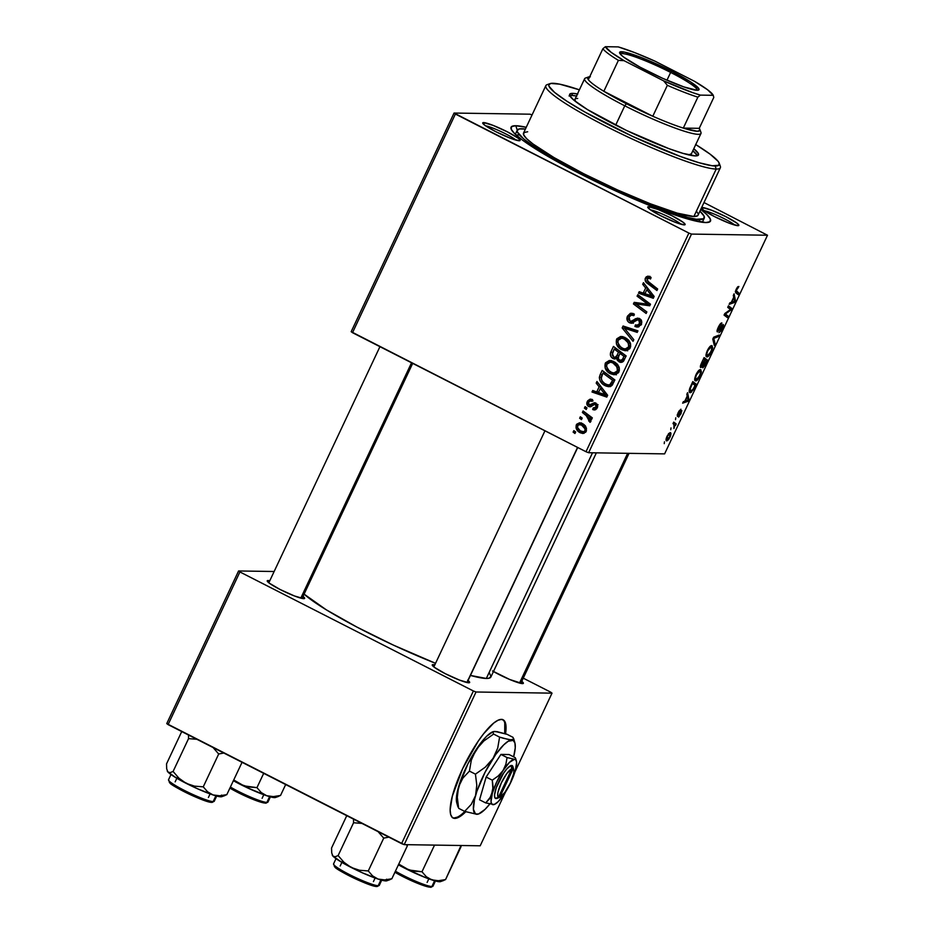 <?xml version="1.0" encoding="UTF-8"?>
<svg xmlns="http://www.w3.org/2000/svg" width="934" height="934" viewBox="0 0 934 934"><rect width="100%" height="100%" fill="white"/><g stroke="black" fill="none" stroke-linecap="round" stroke-linejoin="round"><path stroke-width="1.4" d="M452.698 817.764A55.106 13.987 117 0 0 464.887 811.459L461.711 814.32M502.34 719.402L503.134 719.799A55.106 13.987 -63 0 0 462.645 768.659L452.313 796.212L450.153 809.93L450.667 814.541L452.243 817.402L454.811 818.406L458.279 817.495L465.809 811.739A55.106 13.987 -63 0 1 453.083 817.997A55.106 13.987 -63 0 1 462.645 768.659L478.196 741.199L483.649 733.727L493.712 723.068L497.939 720.301L501.406 719.39L503.975 720.394L505.539 723.255L506.065 727.866L505.504 734.054M701.586 207.663A20.665 2.475 -154.8 0 1 702.333 207.535L703.104 209.858L702.333 207.535L701.469 208.189L703.454 210.127L714.347 216.525L728.637 222.969L737.953 225.689A20.665 2.475 -154.8 0 1 717.814 218.229A20.665 2.475 -154.8 0 1 701.457 208.142A20.665 2.475 -154.8 0 1 701.422 208.002M648.628 206.718L649.387 209.041L648.628 206.718L647.764 207.371L649.749 209.309L660.642 215.707L674.932 222.152L684.248 224.872A20.665 2.475 -154.8 0 1 664.097 217.424A20.665 2.475 -154.8 0 1 647.741 207.325A20.665 2.475 -154.8 0 1 648.628 206.718A20.665 2.475 -154.8 0 1 670.986 215.252A20.665 2.475 -154.8 0 1 684.867 224.802A20.665 2.475 -154.8 0 1 684.248 224.872L685.101 224.218L683.128 222.28L672.235 215.882L657.945 209.438L648.628 206.718M483.602 122.599L484.361 124.922L483.602 122.599L482.738 123.253L484.723 125.191L495.615 131.589L509.906 138.034L519.222 140.754A20.665 2.475 -154.8 0 1 499.071 133.293A20.665 2.475 -154.8 0 1 482.726 123.206A20.665 2.475 -154.8 0 1 483.602 122.599A20.665 2.475 -154.8 0 1 505.971 131.134A20.665 2.475 -154.8 0 1 519.841 140.672A20.665 2.475 -154.8 0 1 519.222 140.754L520.086 140.088L518.101 138.15L507.209 131.764L492.918 125.319L483.602 122.599M268.116 580.516L268.852 582.746L268.116 580.516L267.264 581.17L269.237 583.108L280.13 589.506L294.42 595.95L303.737 598.671A20.665 2.475 -154.8 0 1 283.597 591.222A20.665 2.475 -154.8 0 1 267.241 581.123A20.665 2.475 -154.8 0 1 268.116 580.516A20.665 2.475 -154.8 0 1 269.786 580.75L268.116 580.516M492.498 670.974L509.742 679.497L522.48 683.606A20.665 2.475 -154.8 0 1 493.456 671.523M433.142 664.634L433.878 666.864L433.142 664.634L432.279 665.288L434.263 667.238L445.156 673.624L459.446 680.069L468.763 682.789A20.665 2.475 -154.8 0 1 448.624 675.34A20.665 2.475 -154.8 0 1 432.267 665.253A20.665 2.475 -154.8 0 1 433.142 664.634A20.665 2.475 -154.8 0 1 434.812 664.868L433.142 664.634M596.219 406.722L594.876 408.158L593.207 407.96L592.681 409.547L594.724 409.921L596.557 408.905L597.678 406.734L597.328 404.352L594.222 402.776L589.412 405.064L588.28 403.745L588.689 401.935L590.09 400.908L592.074 401.34L592.6 399.752L590.09 399.157L587.696 400.803L586.809 403.593L588.268 406.348L590.486 406.78L594.584 404.434L595.962 405.111L596.219 406.722M518.825 134.94A103.324 12.352 25.2 0 0 516.269 135.15A103.324 12.352 -154.8 0 1 518.825 134.94M515.802 125.728L517.261 130.188L515.802 125.728L511.599 126.569L511.202 129.231L514.634 133.62L521.756 139.575L545.876 155.184L579.862 173.677L618.565 192.241L656.077 208.048L686.7 218.696L705.754 222.561A110.212 13.181 -154.8 0 1 598.32 182.807A110.212 13.181 -154.8 0 1 511.108 128.985A110.212 13.181 -154.8 0 1 515.802 125.728A110.212 13.181 -154.8 0 1 526.239 127.304L515.802 125.728M489.533 673.192L491.004 676.59L488.786 678.282L486.322 678.458A105.624 12.632 25.2 0 1 470.444 675.434L486.322 678.458L592.506 452.792L486.322 678.458A105.624 12.632 25.2 0 0 490.864 677.033L596.359 452.85M352.503 332.691L455.395 114.041L688.883 233.068L585.992 451.717L352.503 332.691L351.172 331.687L454.052 113.049L351.172 331.687L585.992 451.717L588.618 452.733L664.611 453.877L767.503 235.24L691.499 234.084L588.618 452.733L585.992 451.717L688.883 233.068L454.052 113.049L530.057 114.193L454.052 113.049L455.395 114.041L352.503 332.691M584.427 408.135L586.237 409.489L586.961 407.948L585.128 406.629L584.427 408.135L586.856 408.17L584.427 408.135L586.237 409.489L586.961 407.948L585.128 406.629L584.427 408.135M579.652 418.257L581.473 419.611L582.197 418.082L580.364 416.762L579.652 418.257L582.092 418.292L579.652 418.257L581.473 419.611L582.197 418.082L580.364 416.762L579.652 418.257M605.29 363.303L605.139 368.019L608.396 372.444L613.86 374.744L618.226 372.923L619.335 370.553L619.265 367.809L617.876 364.879L615.202 362.334L609.295 360.501L605.582 362.766L605.29 363.303L607.462 363.338L605.29 363.303C604.263 368.019 605.968 371.487 610.381 373.693L614.105 374.756L618.892 371.86L618.81 366.502L613.615 361.4L610.135 360.477L605.29 363.303M596.196 383.115L599.138 386.816L596.721 391.941L592.716 390.505L592.004 392.011L606.785 397.102L607.649 395.257L596.954 381.492L596.196 383.115L598.239 383.15L596.196 383.115L599.138 386.816L596.721 391.941L592.716 390.505L592.004 392.011L606.785 397.102L607.649 395.257L596.954 381.492L596.196 383.115M610.731 352.223L610.369 354.99L611.63 357.453L614 358.925L616.732 358.201L617.397 360.431L620.199 362.31L623.247 361.516L626.154 355.936L613.451 346.432L610.731 352.223L612.727 352.246L610.731 352.223C609.832 354.978 610.614 357.092 613.089 358.574L614.689 359.006L616.732 358.201L619.172 361.913L621.063 362.427L623.247 361.516L626.154 355.936L613.451 346.432L610.731 352.223M622.161 327.939L633.042 341.307L633.801 339.684L624.472 328.231L637.233 332.387L637.957 330.869L623.06 326.024L622.161 327.939L624.729 327.974L625.313 326.748L624.729 327.974L622.161 327.939L633.042 341.307L633.801 339.684L624.472 328.231L637.233 332.387L637.957 330.869L623.06 326.024L622.161 327.939M649.854 276.651L647.951 276.137L646.176 276.919L645.137 278.811L645.429 281.216L656.941 290.521L657.653 288.991L646.923 280.469L647.402 278.379L648.721 278.028L650.531 279.021L651.056 277.421L648.056 276.137L645.417 278.04C644.729 280.387 645.464 282.231 647.624 283.551L656.941 290.521L657.653 288.991L648.663 282.266L646.982 278.962L649.387 278.262L650.531 279.021L651.056 277.421L649.854 276.651M637.093 296.195L647.881 304.192L634.186 302.371L633.439 303.959L646.141 313.462L646.865 311.933L636.054 303.935L649.749 305.792L650.496 304.215L637.805 294.677L637.093 296.195L639.72 296.125L637.093 296.195L647.881 304.192L634.186 302.371L633.439 303.959L646.141 313.462L646.865 311.933L636.054 303.935L649.749 305.792L650.496 304.215L637.805 294.677L637.093 296.195M642.697 284.298L645.639 287.999L643.222 293.124L639.218 291.688L638.506 293.194L653.286 298.273L654.15 296.44L643.456 282.675L642.697 284.298L644.74 284.333L642.697 284.298L645.639 287.999L643.222 293.124L639.218 291.688L638.506 293.194L653.286 298.273L654.15 296.44L643.456 282.675L642.697 284.298M631.524 314.98L633.742 315.634L634.279 314.046L631.372 313.205L627.496 316.124L627.426 320.782L629.026 322.499L631.466 323.281L637.303 320L638.809 320.07L639.953 321.611L639.475 323.829L638.004 325.195L635.459 324.88L634.898 326.445L638.669 326.912L641.518 323.631L640.782 319.545L637.502 318.085L630.684 321.401L628.851 319.907L629.061 317.046L631.115 315.038L633.742 315.634L634.279 314.046L630.368 313.322L627.496 316.124L629.598 316.159L627.496 316.124C626.317 318.938 626.959 321.133 629.434 322.732L631.489 323.281L637.303 320L638.809 320.07L639.603 323.561L637.023 325.359L635.459 324.88L634.898 326.445L637.233 327.122L641.203 324.437C642.3 321.891 641.705 319.918 639.428 318.529L635.599 318.681L631.396 321.389L630.006 321.168L629.061 317.046L631.524 314.98L634.314 315.015M616.592 339.299L616.428 344.016L619.686 348.44L625.161 350.74L629.528 348.919L630.625 346.549L630.567 343.805L629.166 340.875L626.492 338.33L620.596 336.497L616.872 338.762L616.592 339.299L618.763 339.334L616.592 339.299C615.564 344.016 617.257 347.483 621.67 349.701L625.406 350.752L630.181 347.857L630.111 342.498L624.904 337.396L621.425 336.474L616.592 339.299M600.142 374.709L599.348 377.885L599.978 380.535L602.29 383.687L605.991 386.069L608.734 386.711L611.408 385.94L614.864 379.94L602.161 370.436L600.142 374.709L602.138 374.744L600.142 374.709L599.383 377.196C599.64 381.142 601.554 383.956 605.139 385.672L608.805 386.711L612.12 385.287L614.864 379.94L602.161 370.436L600.142 374.709M576.301 424.923L576.056 428.017L578.333 431.45L582.734 433.493L585.723 432.162L586.459 428.239L584.054 424.748L579.617 422.763L576.733 424.199L576.301 424.923L578.006 424.947L576.301 424.923C575.554 428.531 576.897 431.146 580.318 432.781L582.874 433.504L586.178 431.426C586.961 427.725 585.571 425.052 581.987 423.394L579.687 422.763L576.301 424.923M582.384 412.478L588.42 417.416L589.482 419.564L588.689 420.965L590.463 422.005L590.965 420.557L589.716 417.942L591.619 419.378L592.331 417.86L583.096 410.948L582.384 412.478L585.011 412.384L582.384 412.478L586.05 415.291L589.984 422.355L590.837 421.526L589.716 417.942L591.619 419.378L592.331 417.86L583.096 410.948L582.384 412.478M573.126 432.138L574.947 433.493L575.659 431.952L573.838 430.632L573.126 432.138L575.566 432.173L573.126 432.138L574.947 433.493L575.659 431.952L573.838 430.632L573.126 432.138M695.702 380.885L694.709 378.9L696.04 374.557L698.585 370.658L700.804 369.736L701.341 372.047L700.056 375.935L697.593 379.764L695.702 380.885C696.799 381.002 698.247 379.356 700.056 375.935L701.387 371.639L700.325 369.631C699.227 369.584 697.791 371.23 696.04 374.557C694.371 378.784 694.254 380.897 695.702 380.885L695.293 380.792M687.214 396.074L686.817 394.276L687.587 392.654L688.942 399.425L688.078 401.258L682.637 403.173L683.349 401.667L684.797 401.2L687.214 396.074L684.797 401.2L683.349 401.667L682.637 403.173L688.078 401.258L688.942 399.425L687.587 392.654L686.817 394.276L687.214 396.074M736.167 289.295L737.813 286.715L738.899 286.493L736.226 290.637L738.946 293.159L738.222 294.677L735.362 291.84L736.167 289.295L735.759 292.844L738.222 294.677L738.946 293.159L736.564 291.385L736.646 289.4L738.899 286.493L736.167 289.295M722.391 325.954L721.678 325.592L722.391 325.954L721.865 328.453L718.982 332.702L722.367 328.511C723.511 326.013 723.757 324.658 723.068 324.46L718.094 330.426L718.293 327.262L720.383 324.798L719.834 324.518L721.083 324.413L720.231 323.981L721.223 324.425L720.266 323.946L721.223 324.425L721.877 322.93C720.931 322.86 719.717 324.343 718.246 327.379C716.985 330.122 716.717 331.64 717.44 331.92L718.246 327.379L721.55 322.977L717.896 329.877L718.678 330.041L723.185 324.472L723.266 326.246L720.978 330.998L718.982 332.702L721.737 328.721L722.332 325.966L717.44 331.92L722.472 325.978L721.702 325.581M714.323 345.475L712.782 339.089L713.693 337.174L719.238 335.037L718.526 336.555L713.774 338.388L715.094 343.852L714.323 345.475L715.094 343.852L713.774 338.388L718.526 336.555L719.238 335.037L713.693 337.174L712.782 339.089L714.323 345.475M706.991 356.881L706.011 354.897L707.166 350.915L709.735 346.806L712.105 345.732L712.642 348.043L711.346 351.931L708.883 355.772L706.991 356.881C708.089 356.998 709.536 355.352 711.346 351.931L712.689 347.635L711.615 345.627C710.517 345.592 709.093 347.226 707.342 350.554C705.66 354.78 705.544 356.893 706.991 356.881L706.583 356.788M664.237 443.65L664.459 441.794L664.237 443.65M700.804 367.552L700.698 365.031L704.084 357.594L707.447 360.104L703.092 367.681L702.298 367.296L702.566 365.766L700.804 367.552L702.566 365.766L702.73 367.774L704.691 365.801L707.447 360.104L704.084 357.594L701.364 363.384C700.243 365.976 700.056 367.366 700.804 367.552L700.628 367.506M733.715 297.245L733.318 295.459L734.089 293.836L735.443 300.608L734.579 302.441L729.139 304.344L729.851 302.838L731.299 302.371L733.715 297.245L731.299 302.371L729.851 302.838L729.139 304.344L734.579 302.441L735.443 300.608L734.089 293.836L733.318 295.459L733.715 297.245M729.746 308.944L727.726 307.356L728.438 305.838L731.777 308.372L731.042 309.96L725.263 314.034L728.146 316.101L727.434 317.618L724.072 315.108L724.819 313.532L730.598 309.423L729.746 308.944L730.598 309.423L724.819 313.532L724.072 315.108L727.434 317.618L728.146 316.101L725.263 314.034L731.042 309.96L731.777 308.372L728.438 305.838L727.726 307.356L730.598 309.423M680.968 412.011L680.337 411.696L680.676 413.599L678.446 417.078L681.049 413.669L681.598 410.516L678.026 414.801L678.119 412.653L680.933 409.185L678.796 411.334L680.933 409.185L678.026 414.801L681.867 410.738L678.971 416.844L681.049 412.046L677.64 416.202L677.512 414.042L677.348 416.307L678.306 415.56L681.026 412.034L680.337 411.684M689.794 388.194L692.783 381.597L696.145 384.108L691.218 392.373L689.385 392.105L689.794 388.194C688.907 391.264 689.047 392.77 690.238 392.7L693.53 389.548L696.145 384.108L692.783 381.597L689.794 388.194M666.864 440.883L666.269 438.268L668.709 433.481L670.624 432.874L670.717 435.232L668.616 439.575L666.864 440.883L669.888 437.404C671.196 434.088 671.242 432.5 670.028 432.617L667.051 436.178C665.79 439.389 665.732 440.953 666.864 440.883L666.526 440.801M670.764 429.768L670.997 427.912L670.764 429.768M673.963 424.41L673.005 423.627L673.718 422.11L676.169 423.931L675.457 425.449L674.955 425.063L673.939 428.531L674.546 425.694L673.963 424.41L673.939 428.531L674.955 425.063L675.457 425.449L676.169 423.931L673.718 422.11L673.005 423.627L673.963 424.41M675.527 419.646L675.761 417.79L675.527 419.646M703.991 202.538L767.503 235.24L691.499 234.084L688.883 233.068L691.499 234.084L588.618 452.733L664.611 453.877L767.503 235.24L703.991 202.538M168.085 724.609L239.91 571.958L473.398 690.985L401.573 843.624L168.085 724.609L166.754 723.605L238.579 570.966L166.754 723.605L404.2 844.64L480.193 845.795L505.364 792.301L480.193 845.795L404.2 844.64L401.573 843.624L473.398 690.985L239.91 571.958L238.579 570.966L274.141 571.503L238.579 570.966L239.91 571.958L168.085 724.609M514.961 771.916L552.017 693.156L476.025 692.001L404.2 844.64L476.025 692.001L473.398 690.985L476.025 692.001L552.017 693.156L550.686 692.152L552.017 693.156L514.961 771.916M523.25 678.166L550.686 692.152L523.25 678.166M468.062 680.512A20.665 2.475 -154.8 0 1 469.393 682.719A20.665 2.475 -154.8 0 1 468.763 682.789L469.627 682.135L467.642 680.197M521.767 681.318A20.665 2.475 -154.8 0 1 523.098 683.525A20.665 2.475 -154.8 0 1 522.48 683.606L523.332 682.941L521.359 681.003M303.036 596.394A20.665 2.475 -154.8 0 1 304.367 598.601A20.665 2.475 -154.8 0 1 303.737 598.671L304.601 598.017L302.616 596.067M304.099 594.117L326.27 609.797L356.893 627.064L393.366 645.102L435.548 663.315A105.624 12.632 25.2 0 1 304.099 594.117M530.057 114.193L532.041 114.964L530.057 114.193M737.953 225.689L738.817 225.024L736.833 223.086L725.94 216.7L711.65 210.255L702.333 207.535A20.665 2.475 -154.8 0 1 724.702 216.069A20.665 2.475 -154.8 0 1 738.584 225.608A20.665 2.475 -154.8 0 1 737.953 225.689M705.754 222.561L709.957 221.72L710.354 219.046L706.921 214.657L700.757 209.426A110.212 13.181 -154.8 0 1 709.104 222.164A110.212 13.181 -154.8 0 1 705.754 222.561M704.248 210.699A18.365 2.195 -154.8 0 1 720.114 216.688A18.365 2.195 -154.8 0 1 734.836 225.094A18.365 2.195 25.2 0 0 720.114 216.688A18.365 2.195 25.2 0 0 704.248 210.699M650.531 209.881A18.365 2.195 -154.8 0 1 666.397 215.871A18.365 2.195 -154.8 0 1 681.131 224.277A18.365 2.195 25.2 0 0 666.397 215.871A18.365 2.195 25.2 0 0 650.531 209.881M485.505 125.763A18.365 2.195 -154.8 0 1 501.371 131.752A18.365 2.195 -154.8 0 1 516.105 140.158A18.365 2.195 25.2 0 0 501.371 131.752A18.365 2.195 25.2 0 0 485.505 125.763M703.781 358.236L707.447 360.104L703.781 358.236M703.419 366.268L706.337 361.33L705.287 360.547L706.337 361.33L703.419 366.268L702.531 365.101L703.174 365.439L704.855 360.337L703.174 365.439M701.527 366.058L704.89 360.255L703.757 359.403L704.89 360.255L701.411 366.023L701.317 363.478L703.325 359.193L701.411 366.023L700.535 365.579M700.535 365.556L701.329 365.953M710.19 346.362L712.689 347.635L710.19 346.362M710.891 347.121L707.388 350.448L706.898 354.266L707.75 355.387C706.583 355.457 706.606 353.881 707.809 350.67L710.891 347.121L709.91 346.619L711.311 347.214L711.778 348.802L710.844 351.873L707.75 355.387L706.034 354.605M717.137 335.843L718.526 336.555L717.137 335.843M713.728 337.162L715.187 337.898L713.728 337.162M712.84 338.972L714.113 339.626L712.84 338.972M713.774 343.187L715.094 343.852L713.774 343.187M735.548 290.859L736.564 291.385L735.548 290.859M735.42 291.361L738.946 293.159L735.42 291.361M734.229 299.989L735.443 300.608L734.229 299.989M733.167 301.717L734.579 302.441L733.167 301.717M733.855 298.074L734.614 301.308L731.497 301.951L733.423 297.864L731.929 302.172L734.614 301.308L733.855 298.074M728.123 306.504L731.777 308.372L728.123 306.504M730.318 309.586L731.042 309.96L730.318 309.586M727.586 311.477L728.415 311.898L727.586 311.477M725.718 312.867L726.512 313.275L725.718 312.867M724.679 313.824L726.197 314.595L724.679 313.824M724.48 314.233L728.146 316.101L724.48 314.233M677.208 414.988L678.306 415.56L677.208 414.988M687.728 398.818L688.942 399.425L687.728 398.818M686.665 400.546L688.078 401.258L686.665 400.546M687.354 396.903L688.113 400.126L684.996 400.779L686.922 396.681L685.428 400.99L688.113 400.126L687.354 396.903M692.479 382.239L696.145 384.108L692.479 382.239M690.973 391.206L692.888 389.665L695.036 385.333L692.468 383.407L690.191 388.848L690.973 391.206C689.607 391.276 689.806 389.315 691.557 385.333L692.036 383.197L695.036 385.333L694.452 387.703L690.973 391.206L689.234 390.424M689.502 392.327L690.238 392.7L689.502 392.327M698.901 370.366L701.387 371.639L698.901 370.366M699.601 371.125L700.488 372.806L699.554 375.877L696.449 379.391C695.293 379.461 695.305 377.885 696.519 374.674L699.601 371.125L698.62 370.623L699.601 371.125L696.39 374.954L695.608 377.628L696.134 379.321L694.744 378.609M667.576 439.389L669.841 436.517L669.374 434.123C670.273 433.995 670.32 435.057 669.503 437.334L667.576 439.389L667.448 436.19L669.374 434.123L668.534 433.691L669.666 434.182L668.592 433.633M669.374 434.123L667.121 436.026L667.343 439.33L666.152 438.735M673.507 422.577L676.169 423.931L673.507 422.577M674.255 424.701L674.955 425.063L674.255 424.701M649.866 305.558L636.054 303.935L649.866 305.558M646.807 312.061L636.019 303.994L633.439 303.959L636.019 303.994L636.649 302.651L636.019 303.994L646.807 312.061M650.461 304.227L647.881 304.192L650.461 304.227L647.39 302.091L644.822 302.056L647.39 302.091L639.673 296.241L650.461 304.227M643.946 304.893L645.067 305.021M653.637 297.549L641.086 293.229L638.506 293.194L641.086 293.229L641.436 292.482L641.086 293.229L653.637 297.549M645.219 293.159L643.222 293.124L645.219 293.159M647.449 289.657L647.986 288.513L647.449 289.657M647.612 288.022L645.639 287.999L647.612 288.022M646.865 289.645L650.041 293.731L652.072 293.766L650.041 293.731L652.306 296.382L654.127 296.405L644.939 293.743L646.865 289.645L648.896 289.68L646.865 289.645L652.306 296.382L644.939 293.743L646.865 289.645M650.776 278.285L649.387 278.262L650.776 278.285M650.998 278.04L649.387 278.262M648.71 282.243L657.594 289.12L650.204 283.597L647.624 283.551L650.204 283.597L648.885 282.43M647.927 278.075L645.417 278.04L647.927 278.075M647.998 278.052L649.434 276.452M649.877 276.277L647.986 278.087M630.543 315.283L632.75 313.427M632.587 321.203L630.006 321.168M631.396 321.389L633.976 321.424L636.323 320.012L633.742 319.977L636.323 320.012L638.179 318.716L635.599 318.681L639.019 318.342M638.517 326.958L634.898 326.445L637.478 326.491L637.875 325.382L637.478 326.491L638.611 326.982M637.023 325.359L640.841 325.114M641.53 323.596L639.603 323.561L641.53 323.596M641.191 320.105L638.809 320.07L641.191 320.105M637.303 320L638.809 320.07M641.378 320.105L639.883 320.035M632.727 323.082L629.434 322.732L632.003 322.767L630.287 321.284M632.948 313.369L630.31 315.692M630.006 320.817L633.345 323.246M641.53 324.577L639.451 325.394M639.089 318.319L633.264 321.436M637.56 331.71L628.337 329.574L630.905 329.609L627.053 328.266L624.472 328.231L627.053 328.266L637.56 331.71M619.476 338.762L622.698 336.614M626.667 350.635L621.67 349.701L624.251 349.736L621.063 347.378M622.873 336.579L619.452 338.797M620.585 346.818L625.383 350.238M626.527 350.6L627.73 350.775M630.041 348.37L627.578 349.047M628.349 339.894L624.274 338.225L626.329 338.715M626.714 338.902L624.134 338.867L626.714 338.902L628.664 340.139M624.134 338.867L628.489 343.14L630.368 343.163L628.489 343.14L628.582 346.981L630.508 347.004L628.582 346.981L625.15 349.012L622.523 348.277C619.032 346.607 617.572 343.922 618.156 340.233L621.694 338.178L624.811 339.229L627.718 341.774L628.897 346.035L628.115 347.728L625.862 348.966L623.317 348.627L620.48 346.899L617.876 342.72L618.028 340.525L619.254 338.902L621.682 338.178L624.134 338.867M625.15 349.012L629.82 348.51M614.806 349.071L615.366 347.868L614.806 349.071M619.674 359.964L622.254 362.17L619.172 361.913L621.752 361.948L619.954 360.442M618.215 358.224L616.732 358.201L618.215 358.224M615.938 358.738L613.089 358.574L615.658 358.609L613.907 357.127M613.65 356.753L616.113 358.808M621.087 352.316L620.573 353.402L621.087 352.316L616.802 349.106L621.087 352.316L618.506 352.27L621.087 352.316M618.366 357.197L617.643 357.442M623.994 360.606L623.293 360.687M622.569 353.426L626.095 356.064L622.569 353.426L620.001 353.391L623.959 356.344L625.943 356.379L623.959 356.344L622.745 358.925L624.741 358.948L619.814 360.372L618.273 358.563L618.845 355.831L620.001 353.391L622.569 353.426M623.889 360.629L619.814 360.372L618.506 359.135L618.343 357.15L620.001 353.391L623.959 356.344L621.997 360.185L619.814 360.372M614.222 349.071L618.506 352.27L617.012 355.457L619.009 355.492L617.012 355.457L614.957 357.407L613.825 357.092L612.272 353.402L614.222 349.071L616.802 349.106L614.222 349.071L618.506 352.27L616.498 356.379L615.062 357.407L613.311 356.765L612.155 354.803L614.222 349.071M614.957 357.407L618.331 357.22M592.6 399.752L590.568 399.133L587.323 401.492C586.354 403.593 586.774 405.263 588.572 406.523L590.755 406.699L594.584 404.434L595.472 404.691L596.114 406.979L593.207 407.96L592.681 409.547L594.269 409.956L597.34 407.691L595.95 403.079L594.643 402.741L589.167 404.971L588.548 402.204L590.486 400.873L592.074 401.34L592.6 399.752M591.736 405.006L589.167 404.971M590.195 405.099L592.763 405.146L594.398 404.188L591.817 404.153L594.398 404.188L595.985 403.103M595.495 409.699L592.681 409.547L595.25 409.582L595.694 408.263L595.577 409.734M597.024 408.275L593.207 407.96M597.608 407.002L596.114 406.979L597.608 407.002M597.503 404.726L595.472 404.691L597.503 404.726M598.052 404.737L594.584 404.434L597.62 404.562M589.856 406.85L590.755 406.699M591.082 406.559L588.572 406.523L591.082 406.559M591.117 406.547L589.751 405.134M588.992 401.527L587.323 401.492L588.992 401.527M590.253 400.884L591.887 399.413M592.238 405.169L595.81 403.196M591.152 406.57L589.704 405.041M590.078 401.188L592.028 399.367M607.135 396.366L594.584 392.046L592.004 392.011L594.584 392.046L594.935 391.299L594.584 392.046L607.135 396.366M598.717 391.976L596.721 391.941L598.717 391.976M600.947 388.474L601.484 387.33L600.947 388.474M601.111 386.851L599.138 386.816L601.111 386.851M600.364 388.462L603.539 392.56L605.571 392.584L603.539 392.56L605.804 395.199L607.625 395.222L598.437 392.56L600.364 388.462L602.395 388.497L600.364 388.462L605.804 395.199L598.437 392.56L600.364 388.462M603.516 373.075L604.076 371.872L603.516 373.075M610.019 386.583L605.139 385.672L607.707 385.719L604.508 383.372M601.239 377.231L599.383 377.196L601.239 377.231M604.485 383.349L610.369 386.653M612.587 384.703L610.206 384.913M605.501 373.11L614.806 380.068L605.501 373.11L602.932 373.075L612.657 380.348L614.654 380.383L612.657 380.348L611.63 382.531L613.626 382.566L611.63 382.531L610.509 384.306L612.762 384.341L608.559 384.995L605.921 384.224C601.811 382.228 600.504 379.157 602.021 375.001L602.932 373.075L605.501 373.11M608.559 384.995L612.529 384.738M608.186 362.766L611.408 360.606M615.366 374.627L610.381 373.693L612.949 373.74L609.774 371.37M611.583 360.582L608.162 362.801M609.295 370.81L614.082 374.242M615.237 374.604L616.44 374.779M618.752 372.362L616.288 373.04M612.961 362.229L617.374 364.143M612.844 362.871L617.199 367.144L619.079 367.167L617.199 367.144L617.292 370.985L619.219 371.008L617.292 370.985L613.86 373.005L611.233 372.281C607.73 370.6 606.283 367.926 606.855 364.237L610.404 362.182L615.413 362.906L612.844 362.871L616.417 365.766L617.596 370.039L616.825 371.732L614.572 372.958L612.027 372.631L609.19 370.903L606.586 366.723L606.738 364.529L607.964 362.906L610.392 362.182L612.844 362.871M617.059 363.898L612.973 362.229L610.404 362.182M613.86 373.005L618.53 372.514M579.162 424.433L581.018 422.997M584.1 433.318L580.318 432.781L582.898 432.816L580.166 430.772M581.368 422.892L579.068 424.585M580.353 430.959L583.668 433.166M582.536 424.491L585.536 425.997M581.438 424.982C584.042 426.126 585.221 428.041 584.941 430.714L586.447 430.737L582.979 431.847L581.03 431.274C578.508 430.107 577.352 428.204 577.551 425.577L579.5 424.41L584.019 425.017L581.438 424.982L585.081 428.893L584.941 430.714L583.692 431.765L580.259 430.831L577.457 427.375L578.286 424.737L581.438 424.982M584.824 425.484L579.5 424.41M582.979 431.847L585.933 431.87M592.273 417.977L589.716 417.942L592.273 417.977M590.965 420.989L588.689 420.965L590.965 420.989M590.93 420.393L589.366 420.37L590.93 420.393M591.385 417.965L588.618 415.326L586.05 415.291L588.618 415.326L584.953 412.513L591.479 418.105M707.75 355.387L709.536 354.056L711.51 350.168L711.603 347.495L709.992 346.549M696.449 379.391L698.69 377.418L700.395 373.437L700.313 371.498L698.702 370.541M612.657 380.348L609.785 384.773L607.637 384.878L604.555 383.407L602.278 381.154L601.181 378.55L602.932 373.075L612.657 380.348M504.734 733.575A55.106 13.987 117 0 0 502.726 719.624M503.134 719.799A55.106 13.987 -63 0 1 505.539 733.832M504.722 733.657L504.757 722.846M454.017 817.997L457.485 817.098M576.838 96.085L571.76 95.431A71.182 8.511 25.2 0 0 569.763 95.63L570.02 93.914L572.729 93.365L571.76 95.431L569.051 95.969M569.763 95.63L573.99 100.277L587.544 109.628L626.457 130.445L668.826 148.611L683.104 153.41L695.41 155.908A71.182 8.511 -154.8 0 0 698.48 154.939A71.182 8.511 -154.8 0 0 693.799 148.704L698.387 153.643L698.13 155.359L695.41 155.908A71.182 8.511 -154.8 0 1 622.184 128.367A71.182 8.511 -154.8 0 1 569.67 94.334A71.182 8.511 -154.8 0 1 572.729 93.365L577.807 94.03M698.153 214.797L697.57 215.766L693.88 216.501L716.203 169.066A96.435 11.535 25.2 0 0 720.312 166.205L719.215 163.205A94.136 11.255 -154.8 0 1 715.199 165.995L716.203 169.066L693.88 216.501A96.435 11.535 25.2 0 0 698.037 215.205L720.359 167.758A96.435 11.535 -154.8 0 1 716.203 169.066A96.435 11.535 -154.8 0 1 616.989 131.752A96.435 11.535 -154.8 0 1 545.841 85.636A96.435 11.535 -154.8 0 1 549.005 84.352M550.091 83.616L547.067 84.679A96.435 11.535 25.2 0 0 611.84 129.207A96.435 11.535 25.2 0 0 716.203 169.066L715.199 165.995A94.136 11.255 -154.8 0 1 613.311 127.082A94.136 11.255 -154.8 0 1 550.091 83.616A94.136 11.255 -154.8 0 1 552.94 83.278A94.136 11.255 -154.8 0 1 579.395 89.827L559.653 84.153L550.745 83.441L548.772 84.947L549.017 86.278L554.609 92.419L567.043 101.327L585.256 112.243L632.353 136.259L680.034 156.352L698.924 162.691L712.222 165.75L718.795 165.271L719.133 162.995L718.071 161.29L710.109 154.157L695.608 144.478M695.748 144.572A94.136 11.255 -154.8 0 1 719.215 163.205M719.332 164.501A96.435 11.535 -154.8 0 1 720.359 167.758M699.823 219.525L698.795 221.708L699.823 219.525A103.324 12.352 -154.8 0 1 593.51 179.55A103.324 12.352 -154.8 0 1 517.284 130.141A103.324 12.352 -154.8 0 1 521.732 128.752A103.324 12.352 -154.8 0 1 525.41 129.067L519.327 128.927L517.156 130.573L517.424 132.033L523.565 138.781L531.89 145.004L564.988 164.851L608.898 186.893L653.251 205.924L687.576 217.447L696.554 219.268L703.757 218.743L704.131 216.244L699.928 211.189A103.324 12.352 -154.8 0 1 704.271 218.136A103.324 12.352 -154.8 0 1 699.823 219.525M574.854 99.588L575.741 101.666A64.294 7.682 -154.8 0 1 574.924 99.319A64.294 7.682 -154.8 0 1 577.702 98.455M691.277 154.075A64.294 7.682 -154.8 0 1 688.918 154.939M545.841 85.636L523.519 133.083A96.435 11.535 25.2 0 0 594.666 179.2A96.435 11.535 25.2 0 0 693.88 216.501L677.208 213.127L650.414 203.81L617.596 189.976L583.727 173.736L553.979 157.554L532.882 143.894L526.648 138.687L523.647 134.846L523.986 132.511L527.675 131.776M696.822 211.691L697.908 213.431M697.418 155.698L692.83 150.771A71.182 8.511 25.2 0 1 697.418 155.698M691.358 153.806L688.51 154.939M576.488 96.015A71.182 8.511 25.2 0 0 571.76 95.431L572.729 93.365A71.182 8.511 -154.8 0 1 577.457 93.96M266.867 802.411A25.253 3.024 25.2 0 0 267.953 802.061L265.665 803.182A1.378 1.319 -89.1 0 0 266.867 802.411A25.253 3.024 -154.8 0 1 230.394 787.058A25.253 3.024 25.2 0 0 266.867 802.411L269.587 796.632L266.867 802.411A1.378 1.319 90.9 0 1 265.093 803.042L263.4 802.82M263.692 773.34L256.955 787.642L243.972 785.868L233.733 779.972L246.95 787.619L266.774 795.756L261.263 792.581L256.955 787.642L263.692 773.34M278.601 796.387L275.437 797.496A30.308 3.619 25.2 0 1 266.774 795.756L261.263 792.581L256.955 787.642L248.21 786.942L239.898 784.163A30.308 3.619 25.2 0 1 233.383 780.707L239.898 784.163A30.308 3.619 25.2 0 0 266.774 795.756L273.417 796.597L280.539 795.453L277.503 796.655L280.539 795.453L285.676 784.548L280.539 795.453L273.417 796.597L266.774 795.756L273.183 797.484L275.402 797.508L275.787 796.644M260.971 802.201L246.202 796.469M241.964 794.495L233.932 790.398M230.453 788.436L229.904 788.109A23.875 2.86 25.2 0 0 265.093 803.042M627.636 453.317L519.526 683.058L627.636 453.317M443.627 880.505L440.463 881.626A30.308 3.619 25.2 0 1 431.788 879.886L426.289 876.711L421.981 871.761L434.532 845.107L421.981 871.761L413.237 871.072L404.924 868.293A30.308 3.619 25.2 0 1 398.409 864.826L404.924 868.293A30.308 3.619 25.2 0 0 431.788 879.886L438.443 880.715L445.565 879.583L442.529 880.785L445.565 879.583L461.011 846.753L460.1 845.492L461.011 846.753L461.046 845.504L445.565 879.583L438.443 880.715L431.788 879.886L426.289 876.711L421.981 871.761L408.999 869.986L398.76 864.09L404.924 868.293L425.881 877.738L438.209 881.603L440.428 881.638L440.801 880.762M431.893 886.529A25.253 3.024 25.2 0 0 432.979 886.191L430.679 887.3A1.378 1.319 -89.1 0 0 431.893 886.529A25.253 3.024 -154.8 0 1 395.421 871.189A25.253 3.024 25.2 0 0 431.893 886.529L434.602 880.762L431.893 886.529A1.378 1.319 90.9 0 1 430.119 887.16L428.426 886.938M425.997 886.319L411.229 880.587M406.99 878.614L398.958 874.528M395.479 872.566L394.93 872.239A23.875 2.86 25.2 0 0 430.119 887.16M300.795 598.122L411.532 362.777L300.795 598.122M224.884 795.581L221.72 796.69A30.308 3.619 25.2 0 1 220.809 796.795L226.822 794.647L223.798 795.85L226.822 794.647L242.046 762.307L226.822 794.647L219.712 795.78L213.057 794.951A30.308 3.619 25.2 0 0 220.809 796.795L226.822 794.647L219.712 795.78L213.057 794.951L207.558 791.775L203.25 786.837L218.696 753.995L223.833 753.026L218.696 753.995L203.25 786.837L194.494 786.136L186.193 783.357L178.978 778.22L173.094 771.461L170.081 772.663L167.828 771.893L166.684 768.775L166.521 763.907L181.733 731.556L166.521 763.907L166.684 768.775L167.828 771.893L176.841 778.267L196.829 788.459L213.057 794.951L219.478 796.667L222.117 796.375M170.98 774.543L168.54 779.738A25.253 3.024 25.2 0 0 187.174 791.822A25.253 3.024 25.2 0 0 213.15 801.594A1.378 1.319 90.9 0 1 211.971 802.364A1.378 1.319 -89.1 0 0 213.15 801.594A25.253 3.024 -154.8 0 1 188.329 792.382A25.253 3.024 -154.8 0 1 168.529 780.077M169.486 781.338A23.875 2.86 25.2 0 0 185.597 792.382A23.875 2.86 25.2 0 0 211.388 802.224L209.683 802.002M213.15 801.594L215.871 795.826L213.15 801.594A25.253 3.024 25.2 0 0 214.248 801.255L211.948 802.364A1.378 1.319 90.9 0 1 211.388 802.224M188.505 735.011L188.54 738.631L173.094 771.461L188.54 738.631L197.296 739.319L188.54 738.631L188.505 735.011M212.812 747.235L218.696 753.995L212.812 747.235M222.07 795.838L221.556 795.079M167.314 771.134L167.828 771.893A30.308 3.619 25.2 0 0 186.193 783.357A30.308 3.619 25.2 0 0 213.057 794.951L207.558 791.775L203.25 786.837L194.494 786.136L186.193 783.357L178.978 778.22L173.094 771.461L170.081 772.663L167.828 771.893A30.308 3.619 25.2 0 1 167.279 771.075A30.308 3.619 25.2 0 1 167.244 770.935M207.255 801.384L192.497 795.651M188.248 793.678L180.227 789.592M176.748 787.631L169.229 782.003M466.918 682.52L577.551 447.409L466.918 682.52M389.91 879.7L386.746 880.809A30.308 3.619 25.2 0 1 385.835 880.914L391.848 878.766L388.824 879.968L391.848 878.766L407.306 845.935L406.395 844.675L407.306 845.935L391.848 878.766L384.726 879.91L378.083 879.069A30.308 3.619 25.2 0 0 385.835 880.914L391.848 878.766L384.726 879.91L378.083 879.069L372.584 875.894L368.276 870.955L383.722 838.125L388.859 837.144L383.722 838.125L368.276 870.955L359.52 870.255L351.219 867.476L344.004 862.339L338.12 855.579L335.108 856.782L332.854 856.011L331.71 852.905L331.547 848.025L346.759 815.686L331.547 848.025L331.71 852.905L332.854 856.011L341.867 862.397L361.855 872.578L378.083 879.069L384.493 880.785L387.143 880.493M336.007 858.661L333.566 863.868A25.253 3.024 25.2 0 0 352.2 875.94A25.253 3.024 25.2 0 0 378.177 885.712A1.378 1.319 90.9 0 1 376.997 886.483A1.378 1.319 -89.1 0 0 378.177 885.712A25.253 3.024 -154.8 0 1 353.356 876.512A25.253 3.024 -154.8 0 1 333.555 864.207M334.512 865.456A23.875 2.86 25.2 0 0 350.612 876.501A23.875 2.86 25.2 0 0 376.414 886.343L374.709 886.121M378.177 885.712L380.897 879.945L378.177 885.712A25.253 3.024 25.2 0 0 379.274 885.374L376.974 886.483A1.378 1.319 90.9 0 1 376.414 886.343M407.306 845.935L407.329 844.686L407.306 845.935M353.531 819.13L353.566 822.749L338.12 855.579L353.566 822.749L362.322 823.449L353.566 822.749L353.531 819.13M377.838 831.365L383.722 838.125L377.838 831.365M387.096 879.956L386.583 879.198M332.341 855.264L332.854 856.011A30.308 3.619 25.2 0 0 351.219 867.476A30.308 3.619 25.2 0 0 378.083 879.069L372.584 875.894L368.276 870.955L359.52 870.255L351.219 867.476L344.004 862.339L338.12 855.579L335.108 856.782L332.854 856.011A30.308 3.619 25.2 0 1 332.306 855.194A30.308 3.619 25.2 0 1 332.271 855.065M372.281 885.514L357.524 879.781M353.274 877.808L345.253 873.71M341.774 871.749L334.255 866.133M670.635 72.42A42.474 5.079 25.2 0 0 620.316 54.102A42.474 5.079 -154.8 0 1 670.635 72.42L666.969 80.219L670.635 72.42A42.474 5.079 -154.8 0 1 697.184 90.271A42.474 5.079 25.2 0 0 670.635 72.42L671.604 71.194L670.635 72.42M647.005 70.821A43.851 5.242 -154.8 0 1 619.651 53.04A43.851 5.242 -154.8 0 1 671.604 71.194L690.53 81.865L698.936 88.87L698.772 89.933L697.103 90.271L683.898 86.92L662.404 78.211L639.872 67.061L623.889 57.254L621.052 54.884L619.837 52.071L624.636 52.141L641.284 57.511L671.604 71.194A43.851 5.242 -154.8 0 1 698.434 90.119A43.851 5.242 -154.8 0 1 647.005 70.821M690.693 155.313L700.979 133.445A64.294 7.682 -154.8 0 1 624.776 105.799L626.387 103.744A61.994 7.414 -154.8 0 1 603.843 91.299L626.387 103.744L652.796 116.248L603.843 91.299L618.401 60.36L624.064 60.687L663.642 80.861L692.736 92.653L700.36 95.116L713.237 95.315L713.798 97.393L699.239 128.332L683.303 128.098L697.861 97.159L700.36 95.116L713.237 95.315L713.798 97.393L699.239 128.332L683.303 128.098A61.994 7.414 -154.8 0 1 652.796 116.248A61.994 7.414 -154.8 0 1 626.387 103.744L624.776 105.799A64.294 7.682 25.2 0 0 700.955 132.406L699.846 129.406A61.994 7.414 -154.8 0 1 683.303 128.098L697.208 131.239L699.799 130.538L699.239 128.332A61.994 7.414 -154.8 0 1 699.846 129.406M590.358 76.775L587.766 77.475L588.327 79.682A61.994 7.414 -154.8 0 1 588.467 76.997L585.455 78.059A64.294 7.682 25.2 0 0 624.776 105.799L615.681 125.133L624.776 105.799A64.294 7.682 -154.8 0 1 584.637 78.701L574.924 99.319M588.467 76.997A61.994 7.414 -154.8 0 1 589.681 76.786M603.843 91.299A61.994 7.414 -154.8 0 1 588.327 79.682A61.994 7.414 25.2 0 0 603.843 91.299L618.401 60.36A61.994 7.414 -154.8 0 1 602.885 48.743L588.327 79.682L602.885 48.743A61.994 7.414 25.2 0 0 618.401 60.36L624.064 60.687L663.642 80.861L667.355 85.309L652.796 116.248L603.843 91.299M694.557 81.328L654.979 61.154L634.77 52.643L618.261 46.898L605.384 46.7L602.885 48.743L605.384 46.7L611.093 52.281L624.064 60.687A59.694 7.133 -154.8 0 1 605.384 46.7L618.261 46.898A59.694 7.133 -154.8 0 1 654.979 61.154L694.557 81.328A59.694 7.133 -154.8 0 1 713.237 95.315L707.528 89.722L694.557 81.328M652.796 116.248A61.994 7.414 25.2 0 0 683.303 128.098L697.861 97.159A61.994 7.414 -154.8 0 1 667.355 85.309L652.796 116.248M667.355 85.309A61.994 7.414 25.2 0 0 697.861 97.159L700.36 95.116A59.694 7.133 -154.8 0 1 663.642 80.861L667.355 85.309M513.805 769.686L512.964 766.779A18.365 4.658 117 0 0 512.182 765.646L513.175 768.74L499.725 797.321L504.769 792.522L510.314 783.089L513.665 773.621L513.933 770.387L513.175 768.74A16.076 4.075 -63 0 1 513.805 769.686A16.076 4.075 -63 0 1 509.45 784.864A16.076 4.075 -63 0 1 499.725 797.321L496.865 798.36A18.365 4.658 117 0 0 496.97 798.325M499.725 797.321L496.713 798.523L494.868 797.718L494.541 794.927L496.269 787.771L503.426 773.434L506.742 768.997L510.956 765.495L512.241 765.518L513.175 768.74L499.725 797.321L496.771 798.395A18.365 4.658 117 0 0 496.865 798.36M515.229 757.661L515.673 758.875L515.229 757.661L515.673 758.875L514.506 759.319L507.045 757.544L505.901 764.245L503.029 770.573L498.301 775.909L492.288 780.17L486.147 777.041L500.916 754.415L507.045 757.544L505.901 764.245L503.029 770.573L498.301 775.909L492.288 780.17L492.977 790.141L489.731 798.628L485.692 802.925L479.562 799.796L486.147 777.041L492.288 780.17L493.105 786.907L491.261 796.083L485.692 802.925L494.261 804.489A25.253 6.41 -63 0 1 493.152 804.699A25.253 6.41 -63 0 1 492.358 793.258A25.253 6.41 -63 0 1 503.029 770.573A25.253 6.41 -63 0 1 514.506 759.319L507.045 757.544L500.916 754.415L509.1 754.544L515.229 757.661L509.1 754.544L500.916 754.415L486.147 777.041L479.562 799.796L485.692 802.925L494.168 804.524L498.126 801.711L504.629 793.445A25.253 6.41 -63 0 1 494.261 804.489M502.434 796.293L509.462 785.074L515.311 770.748M514.19 773.621L515.299 770.76A25.253 6.41 -63 0 1 504.629 793.445M513.607 738.444L513.712 739.308L512.988 737.335L506.987 734.276L512.988 737.335L513.712 739.308L511.809 740.043A41.329 10.484 -63 0 1 514.891 742.88A41.329 10.484 -63 0 1 513.63 756.855L515.253 747.819L514.914 742.939L513.163 740.382L508.213 741.257L503.671 744.923L495.767 754.427L485.12 772.149L476.935 791.215L474.495 799.632L473.41 809.241L475.499 813.958L478.523 814.004L485.003 809.416L490.175 803.544M489.743 804.092A41.329 10.484 -63 0 1 478.675 813.946A41.329 10.484 -63 0 1 476.865 814.296L464.653 811.389L476.865 814.296A41.329 10.484 -63 0 1 475.558 795.581L471.261 804.361L464.653 811.389L458.664 808.33L457.31 797.321L457.532 792.009L460.334 782.295L462.844 778.127L469.44 771.099L471.32 760.136L473.246 754.847L479.539 745.192L483.754 741.047L493.607 734.077L499.597 737.124L497.717 748.099L493.024 758.455L485.295 767.176L475.441 774.158L469.44 771.099L471.32 760.136L476.013 749.78A41.329 10.484 117 0 0 458.536 786.907L462.844 778.127L469.44 771.099L475.441 774.158L476.795 785.167L475.558 795.581L471.261 804.361L464.653 811.389L458.664 808.33L457.31 797.321L458.536 786.907A41.329 10.484 117 0 0 456.749 802.773L457.964 807.023M494.786 731.369L506.987 734.276L496.935 731.602L492.977 731.707A41.329 10.484 117 0 0 476.013 749.78L483.754 741.047L493.607 734.077L492.883 732.093L493.444 731.544L496.152 731.707M513.712 739.308L509.649 739.81L499.597 737.124L493.607 734.077L492.883 732.093L493.444 731.544M476.865 814.296L478.675 813.946M475.558 795.581A41.329 10.484 -63 0 1 493.024 758.455L485.295 767.176L475.441 774.158L476.795 785.167L475.558 795.581M503.414 738.28L499.597 737.124L497.717 748.099L493.024 758.455A41.329 10.484 -63 0 1 511.809 740.043L503.414 738.28M493.129 731.661L486.649 736.249L481.477 742.121L468.097 763.475L458.536 786.907L456.761 794.624L456.749 802.785M515.673 758.875L514.506 759.319A25.253 6.41 -63 0 1 516.397 761.058A25.253 6.41 -63 0 1 515.299 770.76L516.619 762.413L515.977 760.124L514.506 759.319L509.532 762.307L503.029 770.573L496.748 781.898L492.358 793.258L491.039 801.606L491.681 803.894L493.152 804.699M496.771 798.395L495.417 798.5L498.441 797.297L511.89 768.717L510.886 765.623A18.365 4.658 117 0 0 498.674 781.933A18.365 4.658 117 0 0 495.487 798.372L498.441 797.297A16.076 4.075 -63 0 1 501.301 782.949A16.076 4.075 -63 0 1 511.89 768.717L506.847 773.515L501.301 782.949L497.95 792.417L497.682 795.651L498.441 797.297L511.89 768.717L510.886 765.623L512.241 765.518L513.105 767.456M496.713 798.523L496.024 798.173L496.713 798.523M452.289 817.589L453.083 817.997M703.302 366.245L702.531 365.859M738.129 287.917L737.195 287.45M630.987 321.424L633.556 321.459M637.98 319.848L640.561 319.883M621.694 338.178L624.274 338.225M590.486 400.873L593.067 400.908M589.844 405.134L592.413 405.181M702.321 222.28L704.271 218.136M515.334 134.298L517.284 130.153M270.405 796.865L267.953 802.061M265.665 803.182L254.095 799.819L229.892 788.133M262.115 798.301L263.797 794.729M629.049 453.34L520.81 683.373M428.823 878.847L427.13 882.432M435.431 880.984L432.979 886.191M430.679 887.3L419.121 883.938L394.919 872.251M379.94 346.677L268.829 582.793M177.542 776.796L177.191 777.543M176.841 778.267L175.16 781.851M412.688 363.373L302.067 598.437M210.08 793.912L208.399 797.496M168.54 779.738L169.871 782.961C170.665 785.552 205.702 803.065 211.948 802.364M216.688 796.048L214.248 801.255M340.186 865.97L341.867 862.397M342.218 861.662L342.556 860.914M433.855 666.911L544.966 430.796M373.425 881.614L375.106 878.03M467.093 682.556L577.714 447.491M333.566 863.868L334.897 867.079C335.691 869.671 370.728 887.183 376.974 886.483M381.714 880.178L379.274 885.374M514.891 742.88L513.677 738.642M516.397 761.058L515.65 758.466"/></g></svg>
